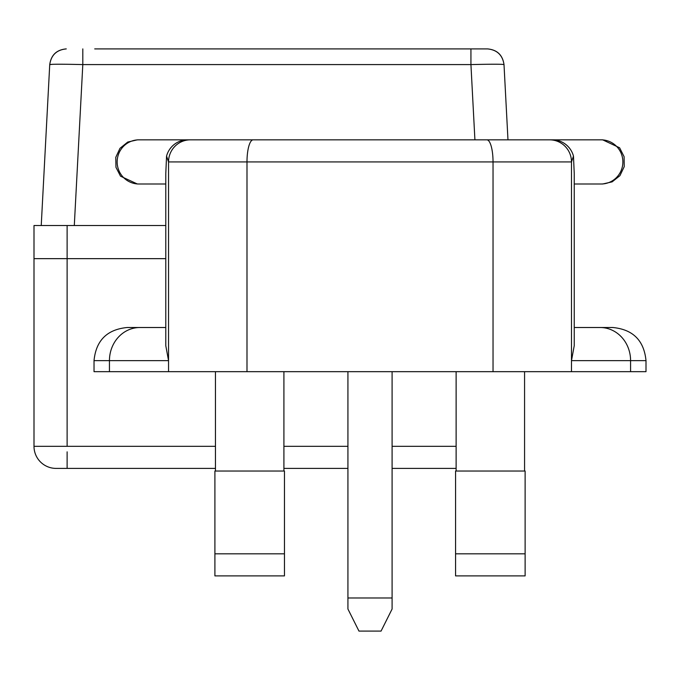 <?xml version="1.0" encoding="UTF-8"?>
<svg xmlns="http://www.w3.org/2000/svg" width="680" height="680" viewBox="0 0 680 680"><rect width="100%" height="100%" fill="white"/><g stroke="black" fill="none" stroke-linecap="round" stroke-linejoin="round"><path stroke-width="1.02" d="M215.458 468.401L56.083 468.401A22.083 22.083 0 0 1 34 446.318L34 258.647L165.784 258.647L34 258.647L34 225.53L67.116 225.53L67.116 446.318L34 446.318M456.118 468.401L392.096 468.401M347.93 468.401L283.909 468.401M67.116 451.843L67.116 468.401L67.116 451.843M94.716 48.901L487.466 48.901C497.063 49.827 502.571 55.054 504.008 64.583L507.977 139.842L504.008 64.583C502.129 64.107 491.104 64.107 470.934 64.583L474.912 139.842M52.768 64.303L49.733 64.583L42.933 193.35M82.578 64.583L77.316 64.456M66.266 48.901C56.61 49.759 51.102 54.995 49.733 64.583C51.102 54.995 56.61 49.759 66.266 48.901C56.678 49.827 51.161 55.054 49.733 64.583C51.612 64.107 62.636 64.107 82.807 64.583L74.298 225.53M487.466 48.901C497.123 49.759 502.631 54.995 504.008 64.583C502.631 54.995 497.123 49.759 487.466 48.901L470.934 48.901L470.934 64.583L82.807 64.583L82.807 48.901M165.784 225.53L67.116 225.53M630.581 371.671L630.581 360.629L646 360.629L646 371.671L94.027 371.671L94.027 360.629C95.99 340.519 107.032 329.477 127.143 327.513L165.784 327.513L127.143 327.513M574.243 183.999L602.659 183.999L574.243 183.999M392.096 371.671L392.096 609.025L381.055 631.1L358.972 631.1L347.93 609.025L347.93 371.671M392.096 597.983L347.93 597.983M165.784 183.999L138.924 183.999A22.083 21.768 90 0 1 117.156 161.925A22.083 21.768 90 0 1 138.924 139.842L602.659 139.842L619.616 147.79L624.104 156.697L624.223 166.668L619.931 175.669L612.127 181.866L602.659 183.999M573.469 156.077L574.243 173.612L574.243 345.652L571.489 360.629L571.489 161.925L573.469 156.077A22.083 21.768 90 0 0 552.475 139.842L549.644 139.842A22.083 21.837 90 0 1 571.481 161.925L493.034 161.925L493.034 371.671M574.243 327.513L612.884 327.513C632.995 329.477 644.037 340.519 646 360.629M168.546 371.671L168.538 360.629L165.784 345.652L165.784 173.612L166.557 156.077L168.538 161.925L493.034 161.925A22.083 6.154 90 0 0 486.888 139.842M560.609 139.842L179.418 139.842M139.851 327.513A33.116 30.396 90 0 0 109.446 360.629L168.538 360.629L168.538 161.925A22.083 21.837 90 0 1 190.383 139.842L187.553 139.842A22.083 21.768 90 0 0 166.557 156.077M284.461 575.9L214.906 575.9L214.906 553.826L284.461 553.826L284.461 575.9M284.461 553.826L284.461 471.027L214.906 471.027L214.906 553.826M525.121 575.9L455.566 575.9L455.566 553.826L525.121 553.826L525.121 575.9M455.566 553.826L455.566 471.027L525.121 471.027L525.121 553.826M456.118 371.671L456.118 471.027M524.569 371.671L524.569 471.027M215.458 371.671L215.458 471.027M283.909 371.671L283.909 471.027M456.118 446.318L392.096 446.318M347.93 446.318L283.909 446.318M215.458 446.318L67.116 446.318M601.103 183.999A22.083 21.768 -90 0 0 622.871 161.925A22.083 21.768 -90 0 0 601.103 139.842M571.481 371.671L571.489 360.629L630.581 360.629A33.116 30.396 90 0 0 600.177 327.513M109.446 371.671L109.446 360.629L94.027 360.629M253.138 139.842A22.083 6.154 90 0 0 246.993 161.925L246.993 371.671M190.383 139.842L187.553 139.842M67.116 468.401L56.083 468.401L67.116 468.401M49.733 64.583L41.233 225.53M137.369 139.842L127.738 142.052L119.986 148.316L115.77 157.352L115.966 167.322L120.521 176.188L137.369 183.999"/></g></svg>
